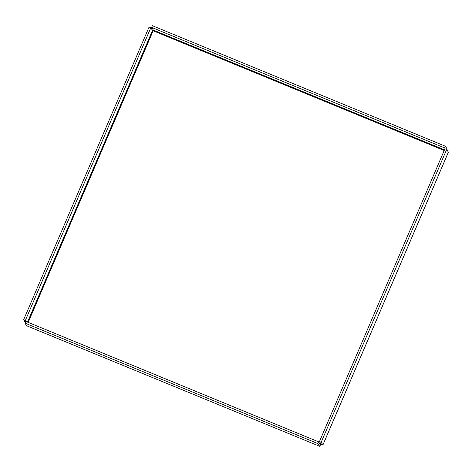<?xml version="1.0" encoding="UTF-8"?>
<svg xmlns="http://www.w3.org/2000/svg" width="472" height="472" viewBox="0 0 472 472"><rect width="100%" height="100%" fill="white"/><g stroke="black" fill="none" stroke-linecap="round" stroke-linejoin="round"><path stroke-width="0.71" d="M149.087 27.034L23.6 319.821L25.323 320.529L150.81 27.742L149.087 27.034L150.81 27.742L152.527 30.438L153.158 30.768L444.205 150.497L153.158 30.768L153.347 30.102L444.476 149.866L153.347 30.102L153.158 30.768L152.527 30.438L150.81 27.742L25.323 320.529L23.6 319.821L25.311 322.518L23.6 319.821L149.087 27.034M320.358 444.571L320.665 444.087L319.833 443.745L321.178 444.229L320.665 444.087L320.836 443.686L320.842 444.364L322.901 444.937L320.842 444.364L319.621 446.288L26.627 325.757L24.916 323.066L26.627 325.757L319.621 446.288L317.91 443.597L24.916 323.066L25.653 321.343L24.916 323.066L317.91 443.597L318.647 441.875L25.653 321.343L318.647 441.875L320.358 444.571L318.647 441.875L317.91 443.597L319.621 446.288L320.665 444.087L320.358 444.571L320.665 444.087L321.178 444.229L319.467 441.538L444.954 148.751L446.677 149.459L448.388 152.149L322.913 444.984L448.4 152.196M446.949 149.878L447.078 148.91L445.367 146.214L444.624 147.937L445.208 148.851L444.624 147.937L151.63 27.405L153.347 30.102L151.63 27.405L152.373 25.683L151.63 27.405L444.624 147.937L445.367 146.214L152.373 25.683L445.367 146.214L447.078 148.91L446.949 149.878M25.907 321.444L25.323 320.529L25.907 321.444M27.512 322.111L152.527 30.438L27.512 322.111M28.172 322.376L153.158 30.768L28.172 322.376M322.901 444.937L448.388 152.149L446.677 149.459L321.19 442.246L322.901 444.937L321.19 442.246L319.467 441.538L321.178 444.229M444.954 148.751L319.467 441.538L321.19 442.246L446.677 149.459L444.954 148.751M26.656 325.786L319.621 446.288"/></g></svg>
